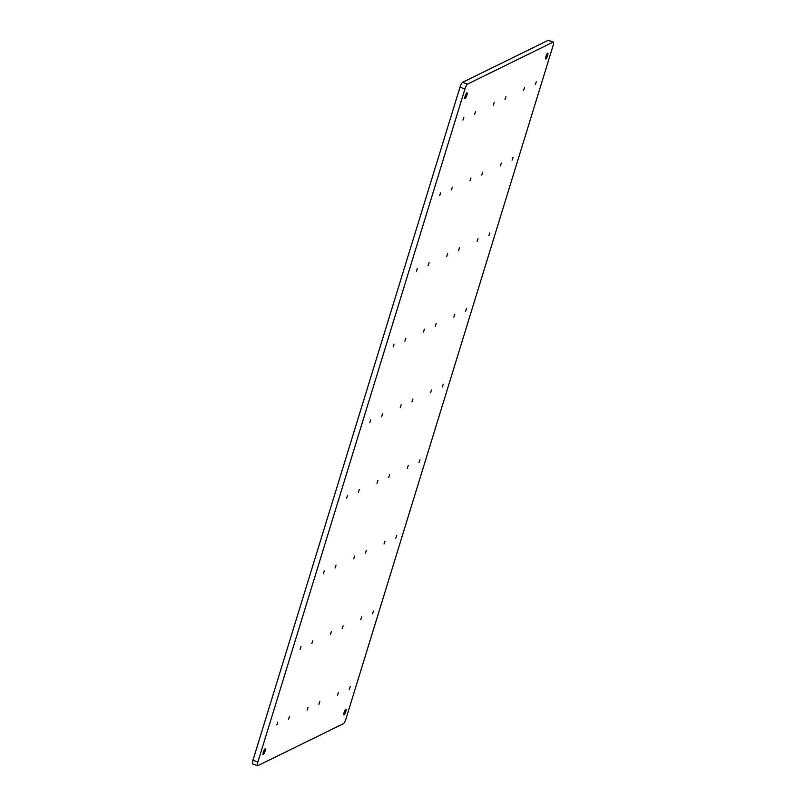 <?xml version="1.0" encoding="UTF-8"?>
<svg xmlns="http://www.w3.org/2000/svg" width="806" height="806" viewBox="0 0 806 806"><rect width="100%" height="100%" fill="white"/><g stroke="black" fill="none" stroke-linecap="round" stroke-linejoin="round"><path stroke-width="1.21" d="M467.48 84.116L462.533 82.333A4.554 0.967 109.8 0 0 460.004 87.199L464.951 88.972A4.554 0.967 -70.2 0 1 467.48 84.116L553.138 42.103A4.554 0.967 -70.2 0 1 553.369 42.083A4.554 0.967 -70.2 0 1 553.047 45.771L345.996 718.801A4.554 0.967 -70.2 0 1 343.467 723.667L257.809 765.67A4.554 0.967 -70.2 0 1 257.577 765.7A4.554 0.967 -70.2 0 1 257.89 762.013L464.951 88.972M462.533 82.333L548.191 40.33L553.138 42.103M277.768 722.136L276.821 724.957L277.768 722.136M289.515 716.373L288.568 719.194L289.515 716.373M301.031 646.523L300.084 649.344L301.031 646.523M312.778 640.76L311.831 643.581L312.778 640.76M324.284 570.91L323.347 573.731L324.284 570.91M336.031 565.157L335.095 567.978L336.031 565.157M347.547 495.307L346.61 498.128L347.547 495.307M359.295 489.544L358.358 492.365L359.295 489.544M370.81 419.694L369.863 422.515L370.81 419.694M382.558 413.931L381.611 416.752L382.558 413.931M394.074 344.081L393.127 346.902L394.074 344.081M405.821 338.319L404.874 341.14L405.821 338.319M417.327 268.469L416.39 271.29L417.327 268.469M429.074 262.716L428.137 265.537L429.074 262.716M440.59 192.866L439.653 195.687L440.59 192.866M452.337 187.103L451.4 189.924L452.337 187.103M463.853 117.253L462.916 120.074L463.853 117.253M475.6 111.49L474.663 114.311L475.6 111.49M308.114 707.255L307.177 710.076L308.114 707.255M319.861 701.492L318.924 704.313L319.861 701.492M331.377 631.642L330.43 634.463L331.377 631.642M343.124 625.879L342.177 628.7L343.124 625.879M354.64 556.029L353.693 558.85L354.64 556.029M366.387 550.276L365.44 553.097L366.387 550.276M377.893 480.426L376.956 483.247L377.893 480.426M389.641 474.663L388.704 477.484L389.641 474.663M401.156 404.814L400.219 407.635L401.156 404.814M412.904 399.051L411.967 401.872L412.904 399.051M424.419 329.201L423.472 332.022L424.419 329.201M436.167 323.438L435.22 326.259L436.167 323.438M447.683 253.588L446.736 256.409L447.683 253.588M459.43 247.835L458.483 250.656L459.43 247.835M470.936 177.985L469.999 180.806L470.936 177.985M482.683 172.222L481.746 175.043L482.683 172.222M494.199 102.372L493.262 105.193L494.199 102.372M505.946 96.609L505.009 99.43L505.946 96.609M338.46 692.374L337.523 695.195L338.46 692.374M350.207 686.611L349.27 689.432L350.207 686.611M361.723 616.761L360.776 619.582L361.723 616.761M373.47 610.998L372.523 613.819L373.47 610.998M384.986 541.148L384.039 543.969L384.986 541.148M396.733 535.385L395.786 538.207L396.733 535.385M408.239 465.536L407.302 468.357L408.239 465.536M419.986 459.783L419.049 462.604L419.986 459.783M431.502 389.933L430.565 392.754L431.502 389.933M443.25 384.17L442.313 386.991L443.25 384.17M454.765 314.32L453.828 317.141L454.765 314.32M466.513 308.557L465.576 311.378L466.513 308.557M478.029 238.707L477.081 241.528L478.029 238.707M489.776 232.944L488.829 235.765L489.776 232.944M501.292 163.104L500.345 165.925L501.292 163.104M513.029 157.341L512.092 160.162L513.029 157.341M524.545 87.491L523.608 90.312L524.545 87.491M536.292 81.728L535.355 84.549L536.292 81.728M263.31 754.547A3.053 0.655 -70.2 0 1 263.149 754.567A3.053 0.655 -70.2 0 1 263.572 751.474A3.053 0.655 -70.2 0 1 265.214 748.814A3.053 0.655 -70.2 0 1 264.902 751.595A3.053 0.655 -70.2 0 1 263.31 754.547M465.122 98.544A3.053 0.655 -70.2 0 1 464.961 98.564A3.053 0.655 -70.2 0 1 465.384 95.471A3.053 0.655 -70.2 0 1 467.027 92.821A3.053 0.655 -70.2 0 1 466.714 95.602A3.053 0.655 -70.2 0 1 465.122 98.544M344.071 714.942A3.053 0.655 -70.2 0 1 343.91 714.962A3.053 0.655 -70.2 0 1 344.333 711.869A3.053 0.655 -70.2 0 1 345.986 709.209A3.053 0.655 -70.2 0 1 345.673 711.99A3.053 0.655 -70.2 0 1 344.071 714.942M545.884 58.939A3.053 0.655 -70.2 0 1 545.722 58.959A3.053 0.655 -70.2 0 1 546.146 55.866A3.053 0.655 -70.2 0 1 547.798 53.216A3.053 0.655 -70.2 0 1 547.476 55.997A3.053 0.655 -70.2 0 1 545.884 58.939M553.369 42.083L548.423 40.3A4.554 0.967 109.8 0 0 548.191 40.33M257.89 762.013L252.953 760.229A4.554 0.967 109.8 0 0 252.631 763.917L257.577 765.7M252.953 760.229L460.004 87.199"/></g></svg>
